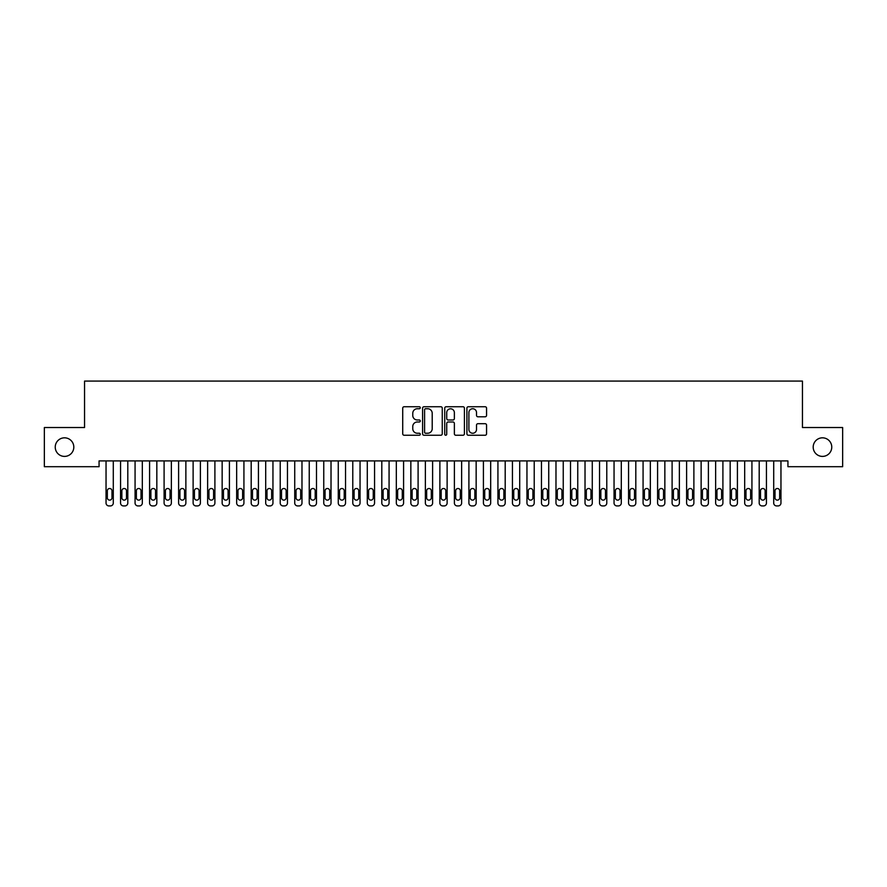 <?xml version="1.0" encoding="UTF-8"?>
<svg xmlns="http://www.w3.org/2000/svg" width="887" height="887" viewBox="0 0 887 887"><rect width="100%" height="100%" fill="white"/><g stroke="black" fill="none" stroke-linecap="round" stroke-linejoin="round"><path stroke-width="1.33" d="M420.283 407.743A0.998 0.998 0 0 0 419.285 406.745L404.139 406.745A1.419 1.419 0 0 0 402.72 408.164L402.72 433.81A1.419 1.419 0 0 0 404.139 435.24L419.285 435.24A0.998 0.998 0 0 0 420.283 434.242A0.998 0.998 0 0 0 419.285 433.244L417.322 433.244A4.557 4.557 0 0 1 412.765 428.676L412.765 426.547A4.557 4.557 0 0 1 417.322 421.99L419.285 421.99A0.998 0.998 0 0 0 420.283 420.992A0.998 0.998 0 0 0 419.285 419.994L417.322 419.994A4.557 4.557 0 0 1 412.765 415.426L412.765 413.298A4.557 4.557 0 0 1 417.322 408.741L419.285 408.741A0.998 0.998 0 0 0 420.283 407.743M813.191 447.115A9.291 9.291 0 0 0 822.471 456.406A9.291 9.291 0 0 0 831.762 447.115A9.291 9.291 0 0 0 822.471 437.823A9.291 9.291 0 0 0 813.191 447.115M55.238 447.115A9.291 9.291 0 0 0 64.529 456.406A9.291 9.291 0 0 0 73.809 447.115A9.291 9.291 0 0 0 64.529 437.823A9.291 9.291 0 0 0 55.238 447.115M485.134 416.79A1.419 1.419 0 0 0 486.564 415.36L486.564 408.164A1.419 1.419 0 0 0 485.134 406.745L468.325 406.745A1.419 1.419 0 0 0 466.906 408.164L466.906 433.81A1.419 1.419 0 0 0 468.325 435.24L485.134 435.24A1.419 1.419 0 0 0 486.564 433.81L486.564 425.117A1.419 1.419 0 0 0 485.134 423.698L477.938 423.698A1.419 1.419 0 0 0 476.519 425.117L476.519 429.43A3.814 3.814 0 0 1 472.704 433.244A3.814 3.814 0 0 1 468.89 429.43L468.89 412.544A3.814 3.814 0 0 1 472.704 408.741A3.814 3.814 0 0 1 476.519 412.544L476.519 415.36A1.419 1.419 0 0 0 477.938 416.79L485.134 416.79M787.933 460.907L99.067 460.907L99.067 466.706L44.35 466.706L44.35 427.523L84.553 427.523L84.553 381.077L802.447 381.077L802.447 427.523L842.65 427.523L842.65 466.706L787.933 466.706L787.933 460.907M442.258 408.164A1.419 1.419 0 0 0 440.828 406.745L424.019 406.745A1.419 1.419 0 0 0 422.589 408.164L422.589 433.81A1.419 1.419 0 0 0 424.019 435.24L440.828 435.24A1.419 1.419 0 0 0 442.258 433.81L442.258 408.164M446.172 406.745L462.981 406.745A1.419 1.419 0 0 1 464.411 408.164L464.411 433.81A1.419 1.419 0 0 1 462.981 435.24L455.785 435.24A1.419 1.419 0 0 1 454.366 433.81L454.366 423.409A1.419 1.419 0 0 0 452.935 421.99L448.168 421.99A1.419 1.419 0 0 0 446.738 423.409L446.738 434.242A0.998 0.998 0 0 1 445.74 435.24A0.998 0.998 0 0 1 444.742 434.242L444.742 408.164A1.419 1.419 0 0 1 446.172 406.745M425.583 408.741A0.998 0.998 0 0 0 424.585 409.727L424.585 432.246A0.998 0.998 0 0 0 425.583 433.244L427.645 433.244A4.557 4.557 0 0 0 432.213 428.676L432.213 413.298A4.557 4.557 0 0 0 427.645 408.741L425.583 408.741M454.366 412.621A3.814 3.814 0 0 0 450.552 408.807A3.814 3.814 0 0 0 446.738 412.621L446.738 418.564A1.419 1.419 0 0 0 448.168 419.994L452.935 419.994A1.419 1.419 0 0 0 454.366 418.564L454.366 412.621M106.041 503.029L106.041 460.907L106.041 503.029A2.905 2.905 0 0 0 108.935 505.923L110.387 505.923A2.905 2.905 0 0 0 113.292 503.029L113.292 460.907L113.292 503.029M111.984 497.795A2.317 2.317 0 0 1 109.666 500.124A2.317 2.317 0 0 1 107.338 497.795L107.338 490.833A2.317 2.317 0 0 1 109.666 488.504A2.317 2.317 0 0 1 111.984 490.833L111.984 497.795M108.935 505.923L110.387 505.923M120.554 503.029L120.554 460.907L120.554 503.029A2.905 2.905 0 0 0 123.459 505.923L124.901 505.923A2.905 2.905 0 0 0 127.806 503.029L127.806 460.907L127.806 503.029M135.068 503.029L135.068 460.907L135.068 503.029A2.905 2.905 0 0 0 137.973 505.923L139.425 505.923A2.905 2.905 0 0 0 142.319 503.029L142.319 460.907L142.319 503.029M126.497 497.795A2.317 2.317 0 0 1 124.18 500.124A2.317 2.317 0 0 1 121.863 497.795L121.863 490.833A2.317 2.317 0 0 1 124.18 488.504A2.317 2.317 0 0 1 126.497 490.833L126.497 497.795M123.459 505.923L124.901 505.923M141.022 497.795A2.317 2.317 0 0 1 138.694 500.124A2.317 2.317 0 0 1 136.376 497.795L136.376 490.833A2.317 2.317 0 0 1 138.694 488.504A2.317 2.317 0 0 1 141.022 490.833L141.022 497.795M137.973 505.923L139.425 505.923M149.581 503.029L149.581 460.907L149.581 503.029A2.905 2.905 0 0 0 152.486 505.923L153.939 505.923A2.905 2.905 0 0 0 156.833 503.029L156.833 460.907L156.833 503.029M164.095 503.029L164.095 460.907L164.095 503.029A2.905 2.905 0 0 0 167 505.923L168.452 505.923A2.905 2.905 0 0 0 171.357 503.029L171.357 460.907L171.357 503.029M155.535 497.795A2.317 2.317 0 0 1 153.207 500.124A2.317 2.317 0 0 1 150.89 497.795L150.89 490.833A2.317 2.317 0 0 1 153.207 488.504A2.317 2.317 0 0 1 155.535 490.833L155.535 497.795M152.486 505.923L153.939 505.923M170.049 497.795A2.317 2.317 0 0 1 167.721 500.124A2.317 2.317 0 0 1 165.403 497.795L165.403 490.833A2.317 2.317 0 0 1 167.721 488.504A2.317 2.317 0 0 1 170.049 490.833L170.049 497.795M167 505.923L168.452 505.923M178.609 503.029L178.609 460.907L178.609 503.029A2.905 2.905 0 0 0 181.513 505.923L182.966 505.923A2.905 2.905 0 0 0 185.871 503.029L185.871 460.907L185.871 503.029M184.563 497.795A2.317 2.317 0 0 1 182.234 500.124A2.317 2.317 0 0 1 179.917 497.795L179.917 490.833A2.317 2.317 0 0 1 182.234 488.504A2.317 2.317 0 0 1 184.563 490.833L184.563 497.795M181.513 505.923L182.966 505.923M193.122 503.029L193.122 460.907L193.122 503.029A2.905 2.905 0 0 0 196.027 505.923L197.479 505.923A2.905 2.905 0 0 0 200.384 503.029L200.384 460.907L200.384 503.029M199.076 497.795A2.317 2.317 0 0 1 196.748 500.124A2.317 2.317 0 0 1 194.43 497.795L194.43 490.833A2.317 2.317 0 0 1 196.748 488.504A2.317 2.317 0 0 1 199.076 490.833L199.076 497.795M196.027 505.923L197.479 505.923M207.636 503.029L207.636 460.907L207.636 503.029A2.905 2.905 0 0 0 210.541 505.923L211.993 505.923A2.905 2.905 0 0 0 214.898 503.029L214.898 460.907L214.898 503.029M222.149 503.029L222.149 460.907L222.149 503.029A2.905 2.905 0 0 0 225.054 505.923L226.507 505.923A2.905 2.905 0 0 0 229.411 503.029L229.411 460.907L229.411 503.029M236.663 503.029L236.663 460.907L236.663 503.029A2.905 2.905 0 0 0 239.568 505.923L241.02 505.923A2.905 2.905 0 0 0 243.925 503.029L243.925 460.907L243.925 503.029M251.187 503.029L251.187 460.907L251.187 503.029A2.905 2.905 0 0 0 254.081 505.923L255.534 505.923A2.905 2.905 0 0 0 258.439 503.029L258.439 460.907L258.439 503.029M265.701 503.029L265.701 460.907L265.701 503.029A2.905 2.905 0 0 0 268.595 505.923L270.047 505.923A2.905 2.905 0 0 0 272.952 503.029L272.952 460.907L272.952 503.029M280.214 503.029L280.214 460.907L280.214 503.029A2.905 2.905 0 0 0 283.119 505.923L284.561 505.923A2.905 2.905 0 0 0 287.466 503.029L287.466 460.907L287.466 503.029M294.728 503.029L294.728 460.907L294.728 503.029A2.905 2.905 0 0 0 297.633 505.923L299.085 505.923A2.905 2.905 0 0 0 301.979 503.029L301.979 460.907L301.979 503.029M309.241 503.029L309.241 460.907L309.241 503.029A2.905 2.905 0 0 0 312.146 505.923L313.599 505.923A2.905 2.905 0 0 0 316.493 503.029L316.493 460.907L316.493 503.029M323.755 503.029L323.755 460.907L323.755 503.029A2.905 2.905 0 0 0 326.66 505.923L328.112 505.923A2.905 2.905 0 0 0 331.017 503.029L331.017 460.907L331.017 503.029M338.269 503.029L338.269 460.907L338.269 503.029A2.905 2.905 0 0 0 341.173 505.923L342.626 505.923A2.905 2.905 0 0 0 345.531 503.029L345.531 460.907L345.531 503.029M352.782 503.029L352.782 460.907L352.782 503.029A2.905 2.905 0 0 0 355.687 505.923L357.139 505.923A2.905 2.905 0 0 0 360.044 503.029L360.044 460.907L360.044 503.029M367.296 503.029L367.296 460.907L367.296 503.029A2.905 2.905 0 0 0 370.201 505.923L371.653 505.923A2.905 2.905 0 0 0 374.558 503.029L374.558 460.907L374.558 503.029M381.809 503.029L381.809 460.907L381.809 503.029A2.905 2.905 0 0 0 384.714 505.923L386.167 505.923A2.905 2.905 0 0 0 389.071 503.029L389.071 460.907L389.071 503.029M396.323 503.029L396.323 460.907L396.323 503.029A2.905 2.905 0 0 0 399.228 505.923L400.68 505.923A2.905 2.905 0 0 0 403.585 503.029L403.585 460.907L403.585 503.029M410.847 503.029L410.847 460.907L410.847 503.029A2.905 2.905 0 0 0 413.741 505.923L415.194 505.923A2.905 2.905 0 0 0 418.099 503.029L418.099 460.907L418.099 503.029M425.361 503.029L425.361 460.907L425.361 503.029A2.905 2.905 0 0 0 428.255 505.923L429.707 505.923A2.905 2.905 0 0 0 432.612 503.029L432.612 460.907L432.612 503.029M439.874 503.029L439.874 460.907L439.874 503.029A2.905 2.905 0 0 0 442.779 505.923L444.221 505.923A2.905 2.905 0 0 0 447.126 503.029L447.126 460.907L447.126 503.029M454.388 503.029L454.388 460.907L454.388 503.029A2.905 2.905 0 0 0 457.293 505.923L458.745 505.923A2.905 2.905 0 0 0 461.639 503.029L461.639 460.907L461.639 503.029M468.901 503.029L468.901 460.907L468.901 503.029A2.905 2.905 0 0 0 471.806 505.923L473.259 505.923A2.905 2.905 0 0 0 476.153 503.029L476.153 460.907L476.153 503.029M483.415 503.029L483.415 460.907L483.415 503.029A2.905 2.905 0 0 0 486.32 505.923L487.772 505.923A2.905 2.905 0 0 0 490.677 503.029L490.677 460.907L490.677 503.029M497.929 503.029L497.929 460.907L497.929 503.029A2.905 2.905 0 0 0 500.833 505.923L502.286 505.923A2.905 2.905 0 0 0 505.191 503.029L505.191 460.907L505.191 503.029M512.442 503.029L512.442 460.907L512.442 503.029A2.905 2.905 0 0 0 515.347 505.923L516.799 505.923A2.905 2.905 0 0 0 519.704 503.029L519.704 460.907L519.704 503.029M526.956 503.029L526.956 460.907L526.956 503.029A2.905 2.905 0 0 0 529.861 505.923L531.313 505.923A2.905 2.905 0 0 0 534.218 503.029L534.218 460.907L534.218 503.029M541.469 503.029L541.469 460.907L541.469 503.029A2.905 2.905 0 0 0 544.374 505.923L545.827 505.923A2.905 2.905 0 0 0 548.731 503.029L548.731 460.907L548.731 503.029M555.983 503.029L555.983 460.907L555.983 503.029A2.905 2.905 0 0 0 558.888 505.923L560.34 505.923A2.905 2.905 0 0 0 563.245 503.029L563.245 460.907L563.245 503.029M570.507 503.029L570.507 460.907L570.507 503.029A2.905 2.905 0 0 0 573.401 505.923L574.854 505.923A2.905 2.905 0 0 0 577.759 503.029L577.759 460.907L577.759 503.029M585.021 503.029L585.021 460.907L585.021 503.029A2.905 2.905 0 0 0 587.915 505.923L589.367 505.923A2.905 2.905 0 0 0 592.272 503.029L592.272 460.907L592.272 503.029M599.534 503.029L599.534 460.907L599.534 503.029A2.905 2.905 0 0 0 602.439 505.923L603.881 505.923A2.905 2.905 0 0 0 606.786 503.029L606.786 460.907L606.786 503.029M614.048 503.029L614.048 460.907L614.048 503.029A2.905 2.905 0 0 0 616.953 505.923L618.405 505.923A2.905 2.905 0 0 0 621.299 503.029L621.299 460.907L621.299 503.029M628.561 503.029L628.561 460.907L628.561 503.029A2.905 2.905 0 0 0 631.466 505.923L632.919 505.923A2.905 2.905 0 0 0 635.813 503.029L635.813 460.907L635.813 503.029M643.075 503.029L643.075 460.907L643.075 503.029A2.905 2.905 0 0 0 645.98 505.923L647.432 505.923A2.905 2.905 0 0 0 650.337 503.029L650.337 460.907L650.337 503.029M657.589 503.029L657.589 460.907L657.589 503.029A2.905 2.905 0 0 0 660.493 505.923L661.946 505.923A2.905 2.905 0 0 0 664.851 503.029L664.851 460.907L664.851 503.029M672.102 503.029L672.102 460.907L672.102 503.029A2.905 2.905 0 0 0 675.007 505.923L676.459 505.923A2.905 2.905 0 0 0 679.364 503.029L679.364 460.907L679.364 503.029M686.616 503.029L686.616 460.907L686.616 503.029A2.905 2.905 0 0 0 689.521 505.923L690.973 505.923A2.905 2.905 0 0 0 693.878 503.029L693.878 460.907L693.878 503.029M701.129 503.029L701.129 460.907L701.129 503.029A2.905 2.905 0 0 0 704.034 505.923L705.487 505.923A2.905 2.905 0 0 0 708.391 503.029L708.391 460.907L708.391 503.029M715.643 503.029L715.643 460.907L715.643 503.029A2.905 2.905 0 0 0 718.548 505.923L720 505.923A2.905 2.905 0 0 0 722.905 503.029L722.905 460.907L722.905 503.029M730.167 503.029L730.167 460.907L730.167 503.029A2.905 2.905 0 0 0 733.061 505.923L734.514 505.923A2.905 2.905 0 0 0 737.419 503.029L737.419 460.907L737.419 503.029M213.59 497.795A2.317 2.317 0 0 1 211.272 500.124A2.317 2.317 0 0 1 208.944 497.795L208.944 490.833A2.317 2.317 0 0 1 211.272 488.504A2.317 2.317 0 0 1 213.59 490.833L213.59 497.795M210.541 505.923L211.993 505.923M228.103 497.795A2.317 2.317 0 0 1 225.786 500.124A2.317 2.317 0 0 1 223.457 497.795L223.457 490.833A2.317 2.317 0 0 1 225.786 488.504A2.317 2.317 0 0 1 228.103 490.833L228.103 497.795M225.054 505.923L226.507 505.923M242.617 497.795A2.317 2.317 0 0 1 240.299 500.124A2.317 2.317 0 0 1 237.971 497.795L237.971 490.833A2.317 2.317 0 0 1 240.299 488.504A2.317 2.317 0 0 1 242.617 490.833L242.617 497.795M239.568 505.923L241.02 505.923M257.13 497.795A2.317 2.317 0 0 1 254.813 500.124A2.317 2.317 0 0 1 252.485 497.795L252.485 490.833A2.317 2.317 0 0 1 254.813 488.504A2.317 2.317 0 0 1 257.13 490.833L257.13 497.795M254.081 505.923L255.534 505.923M271.644 497.795A2.317 2.317 0 0 1 269.326 500.124A2.317 2.317 0 0 1 266.998 497.795L266.998 490.833A2.317 2.317 0 0 1 269.326 488.504A2.317 2.317 0 0 1 271.644 490.833L271.644 497.795M268.595 505.923L270.047 505.923M286.157 497.795A2.317 2.317 0 0 1 283.84 500.124A2.317 2.317 0 0 1 281.523 497.795L281.523 490.833A2.317 2.317 0 0 1 283.84 488.504A2.317 2.317 0 0 1 286.157 490.833L286.157 497.795M283.119 505.923L284.561 505.923M300.682 497.795A2.317 2.317 0 0 1 298.354 500.124A2.317 2.317 0 0 1 296.036 497.795L296.036 490.833A2.317 2.317 0 0 1 298.354 488.504A2.317 2.317 0 0 1 300.682 490.833L300.682 497.795M297.633 505.923L299.085 505.923M315.195 497.795A2.317 2.317 0 0 1 312.867 500.124A2.317 2.317 0 0 1 310.55 497.795L310.55 490.833A2.317 2.317 0 0 1 312.867 488.504A2.317 2.317 0 0 1 315.195 490.833L315.195 497.795M312.146 505.923L313.599 505.923M329.709 497.795A2.317 2.317 0 0 1 327.381 500.124A2.317 2.317 0 0 1 325.063 497.795L325.063 490.833A2.317 2.317 0 0 1 327.381 488.504A2.317 2.317 0 0 1 329.709 490.833L329.709 497.795M326.66 505.923L328.112 505.923M344.223 497.795A2.317 2.317 0 0 1 341.894 500.124A2.317 2.317 0 0 1 339.577 497.795L339.577 490.833A2.317 2.317 0 0 1 341.894 488.504A2.317 2.317 0 0 1 344.223 490.833L344.223 497.795M341.173 505.923L342.626 505.923M358.736 497.795A2.317 2.317 0 0 1 356.408 500.124A2.317 2.317 0 0 1 354.09 497.795L354.09 490.833A2.317 2.317 0 0 1 356.408 488.504A2.317 2.317 0 0 1 358.736 490.833L358.736 497.795M355.687 505.923L357.139 505.923M373.25 497.795A2.317 2.317 0 0 1 370.932 500.124A2.317 2.317 0 0 1 368.604 497.795L368.604 490.833A2.317 2.317 0 0 1 370.932 488.504A2.317 2.317 0 0 1 373.25 490.833L373.25 497.795M370.201 505.923L371.653 505.923M387.763 497.795A2.317 2.317 0 0 1 385.446 500.124A2.317 2.317 0 0 1 383.117 497.795L383.117 490.833A2.317 2.317 0 0 1 385.446 488.504A2.317 2.317 0 0 1 387.763 490.833L387.763 497.795M384.714 505.923L386.167 505.923M402.277 497.795A2.317 2.317 0 0 1 399.959 500.124A2.317 2.317 0 0 1 397.631 497.795L397.631 490.833A2.317 2.317 0 0 1 399.959 488.504A2.317 2.317 0 0 1 402.277 490.833L402.277 497.795M399.228 505.923L400.68 505.923M416.79 497.795A2.317 2.317 0 0 1 414.473 500.124A2.317 2.317 0 0 1 412.145 497.795L412.145 490.833A2.317 2.317 0 0 1 414.473 488.504A2.317 2.317 0 0 1 416.79 490.833L416.79 497.795M413.741 505.923L415.194 505.923M431.304 497.795A2.317 2.317 0 0 1 428.986 500.124A2.317 2.317 0 0 1 426.658 497.795L426.658 490.833A2.317 2.317 0 0 1 428.986 488.504A2.317 2.317 0 0 1 431.304 490.833L431.304 497.795M428.255 505.923L429.707 505.923M445.817 497.795A2.317 2.317 0 0 1 443.5 500.124A2.317 2.317 0 0 1 441.183 497.795L441.183 490.833A2.317 2.317 0 0 1 443.5 488.504A2.317 2.317 0 0 1 445.817 490.833L445.817 497.795M442.779 505.923L444.221 505.923M460.342 497.795A2.317 2.317 0 0 1 458.014 500.124A2.317 2.317 0 0 1 455.696 497.795L455.696 490.833A2.317 2.317 0 0 1 458.014 488.504A2.317 2.317 0 0 1 460.342 490.833L460.342 497.795M457.293 505.923L458.745 505.923M474.855 497.795A2.317 2.317 0 0 1 472.527 500.124A2.317 2.317 0 0 1 470.21 497.795L470.21 490.833A2.317 2.317 0 0 1 472.527 488.504A2.317 2.317 0 0 1 474.855 490.833L474.855 497.795M471.806 505.923L473.259 505.923M489.369 497.795A2.317 2.317 0 0 1 487.041 500.124A2.317 2.317 0 0 1 484.723 497.795L484.723 490.833A2.317 2.317 0 0 1 487.041 488.504A2.317 2.317 0 0 1 489.369 490.833L489.369 497.795M486.32 505.923L487.772 505.923M503.883 497.795A2.317 2.317 0 0 1 501.554 500.124A2.317 2.317 0 0 1 499.237 497.795L499.237 490.833A2.317 2.317 0 0 1 501.554 488.504A2.317 2.317 0 0 1 503.883 490.833L503.883 497.795M500.833 505.923L502.286 505.923M518.396 497.795A2.317 2.317 0 0 1 516.068 500.124A2.317 2.317 0 0 1 513.75 497.795L513.75 490.833A2.317 2.317 0 0 1 516.068 488.504A2.317 2.317 0 0 1 518.396 490.833L518.396 497.795M515.347 505.923L516.799 505.923M532.91 497.795A2.317 2.317 0 0 1 530.592 500.124A2.317 2.317 0 0 1 528.264 497.795L528.264 490.833A2.317 2.317 0 0 1 530.592 488.504A2.317 2.317 0 0 1 532.91 490.833L532.91 497.795M529.861 505.923L531.313 505.923M547.423 497.795A2.317 2.317 0 0 1 545.106 500.124A2.317 2.317 0 0 1 542.777 497.795L542.777 490.833A2.317 2.317 0 0 1 545.106 488.504A2.317 2.317 0 0 1 547.423 490.833L547.423 497.795M544.374 505.923L545.827 505.923M561.937 497.795A2.317 2.317 0 0 1 559.619 500.124A2.317 2.317 0 0 1 557.291 497.795L557.291 490.833A2.317 2.317 0 0 1 559.619 488.504A2.317 2.317 0 0 1 561.937 490.833L561.937 497.795M558.888 505.923L560.34 505.923M576.45 497.795A2.317 2.317 0 0 1 574.133 500.124A2.317 2.317 0 0 1 571.805 497.795L571.805 490.833A2.317 2.317 0 0 1 574.133 488.504A2.317 2.317 0 0 1 576.45 490.833L576.45 497.795M573.401 505.923L574.854 505.923M590.964 497.795A2.317 2.317 0 0 1 588.646 500.124A2.317 2.317 0 0 1 586.318 497.795L586.318 490.833A2.317 2.317 0 0 1 588.646 488.504A2.317 2.317 0 0 1 590.964 490.833L590.964 497.795M587.915 505.923L589.367 505.923M605.477 497.795A2.317 2.317 0 0 1 603.16 500.124A2.317 2.317 0 0 1 600.843 497.795L600.843 490.833A2.317 2.317 0 0 1 603.16 488.504A2.317 2.317 0 0 1 605.477 490.833L605.477 497.795M602.439 505.923L603.881 505.923M620.002 497.795A2.317 2.317 0 0 1 617.674 500.124A2.317 2.317 0 0 1 615.356 497.795L615.356 490.833A2.317 2.317 0 0 1 617.674 488.504A2.317 2.317 0 0 1 620.002 490.833L620.002 497.795M616.953 505.923L618.405 505.923M634.515 497.795A2.317 2.317 0 0 1 632.187 500.124A2.317 2.317 0 0 1 629.87 497.795L629.87 490.833A2.317 2.317 0 0 1 632.187 488.504A2.317 2.317 0 0 1 634.515 490.833L634.515 497.795M631.466 505.923L632.919 505.923M649.029 497.795A2.317 2.317 0 0 1 646.701 500.124A2.317 2.317 0 0 1 644.383 497.795L644.383 490.833A2.317 2.317 0 0 1 646.701 488.504A2.317 2.317 0 0 1 649.029 490.833L649.029 497.795M645.98 505.923L647.432 505.923M663.543 497.795A2.317 2.317 0 0 1 661.214 500.124A2.317 2.317 0 0 1 658.897 497.795L658.897 490.833A2.317 2.317 0 0 1 661.214 488.504A2.317 2.317 0 0 1 663.543 490.833L663.543 497.795M660.493 505.923L661.946 505.923M678.056 497.795A2.317 2.317 0 0 1 675.728 500.124A2.317 2.317 0 0 1 673.41 497.795L673.41 490.833A2.317 2.317 0 0 1 675.728 488.504A2.317 2.317 0 0 1 678.056 490.833L678.056 497.795M675.007 505.923L676.459 505.923M692.57 497.795A2.317 2.317 0 0 1 690.252 500.124A2.317 2.317 0 0 1 687.924 497.795L687.924 490.833A2.317 2.317 0 0 1 690.252 488.504A2.317 2.317 0 0 1 692.57 490.833L692.57 497.795M689.521 505.923L690.973 505.923M707.083 497.795A2.317 2.317 0 0 1 704.766 500.124A2.317 2.317 0 0 1 702.437 497.795L702.437 490.833A2.317 2.317 0 0 1 704.766 488.504A2.317 2.317 0 0 1 707.083 490.833L707.083 497.795M704.034 505.923L705.487 505.923M721.597 497.795A2.317 2.317 0 0 1 719.279 500.124A2.317 2.317 0 0 1 716.951 497.795L716.951 490.833A2.317 2.317 0 0 1 719.279 488.504A2.317 2.317 0 0 1 721.597 490.833L721.597 497.795M718.548 505.923L720 505.923M736.11 497.795A2.317 2.317 0 0 1 733.793 500.124A2.317 2.317 0 0 1 731.465 497.795L731.465 490.833A2.317 2.317 0 0 1 733.793 488.504A2.317 2.317 0 0 1 736.11 490.833L736.11 497.795M733.061 505.923L734.514 505.923M744.681 503.029L744.681 460.907L744.681 503.029A2.905 2.905 0 0 0 747.575 505.923L749.027 505.923A2.905 2.905 0 0 0 751.932 503.029L751.932 460.907L751.932 503.029M750.624 497.795A2.317 2.317 0 0 1 748.306 500.124A2.317 2.317 0 0 1 745.978 497.795L745.978 490.833A2.317 2.317 0 0 1 748.306 488.504A2.317 2.317 0 0 1 750.624 490.833L750.624 497.795M747.575 505.923L749.027 505.923M759.194 503.029L759.194 460.907L759.194 503.029A2.905 2.905 0 0 0 762.099 505.923L763.541 505.923A2.905 2.905 0 0 0 766.446 503.029L766.446 460.907L766.446 503.029M765.137 497.795A2.317 2.317 0 0 1 762.82 500.124A2.317 2.317 0 0 1 760.503 497.795L760.503 490.833A2.317 2.317 0 0 1 762.82 488.504A2.317 2.317 0 0 1 765.137 490.833L765.137 497.795M762.099 505.923L763.541 505.923M773.708 503.029L773.708 460.907L773.708 503.029A2.905 2.905 0 0 0 776.613 505.923L778.065 505.923A2.905 2.905 0 0 0 780.959 503.029L780.959 460.907L780.959 503.029M779.662 497.795A2.317 2.317 0 0 1 777.334 500.124A2.317 2.317 0 0 1 775.016 497.795L775.016 490.833A2.317 2.317 0 0 1 777.334 488.504A2.317 2.317 0 0 1 779.662 490.833L779.662 497.795M776.613 505.923L778.065 505.923"/></g></svg>
